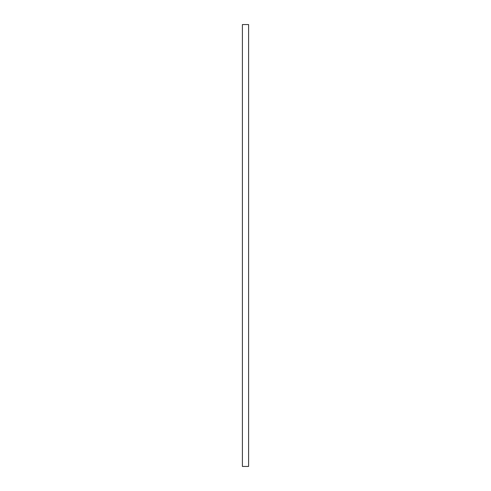<?xml version="1.0" encoding="UTF-8"?>
<svg xmlns="http://www.w3.org/2000/svg" width="491" height="491" viewBox="0 0 491 491"><rect width="100%" height="100%" fill="white"/><g stroke="black" fill="none" stroke-linecap="round" stroke-linejoin="round"><path stroke-width="0.74" d="M242.407 24.55L242.407 466.45L248.593 466.45L248.593 24.55L242.407 24.55L248.593 24.55L248.593 466.45L242.407 466.45L242.407 24.55"/></g></svg>
